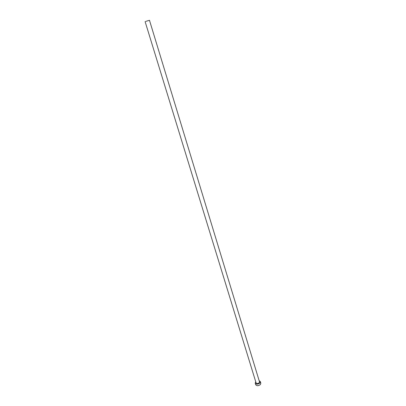 <?xml version="1.0" encoding="UTF-8"?>
<svg xmlns="http://www.w3.org/2000/svg" width="406" height="406" viewBox="0 0 406 406"><rect width="100%" height="100%" fill="white"/><g stroke="black" fill="none" stroke-linecap="round" stroke-linejoin="round"><path stroke-width="0.61" d="M145.754 21.391L149.479 20.3L145.754 21.391M145.12 21.635L256.079 382.904C256.841 383.802 257.891 383.751 259.231 382.762L259.505 381.858L149.479 20.3M255.719 381.726L255.227 383.173C256.369 384.518 257.942 384.441 259.952 382.949L260.368 381.599L259.15 380.681M255.227 383.173L255.699 384.715C256.846 386.065 258.419 385.994 260.424 384.502L260.835 383.147L260.368 381.599"/></g></svg>
